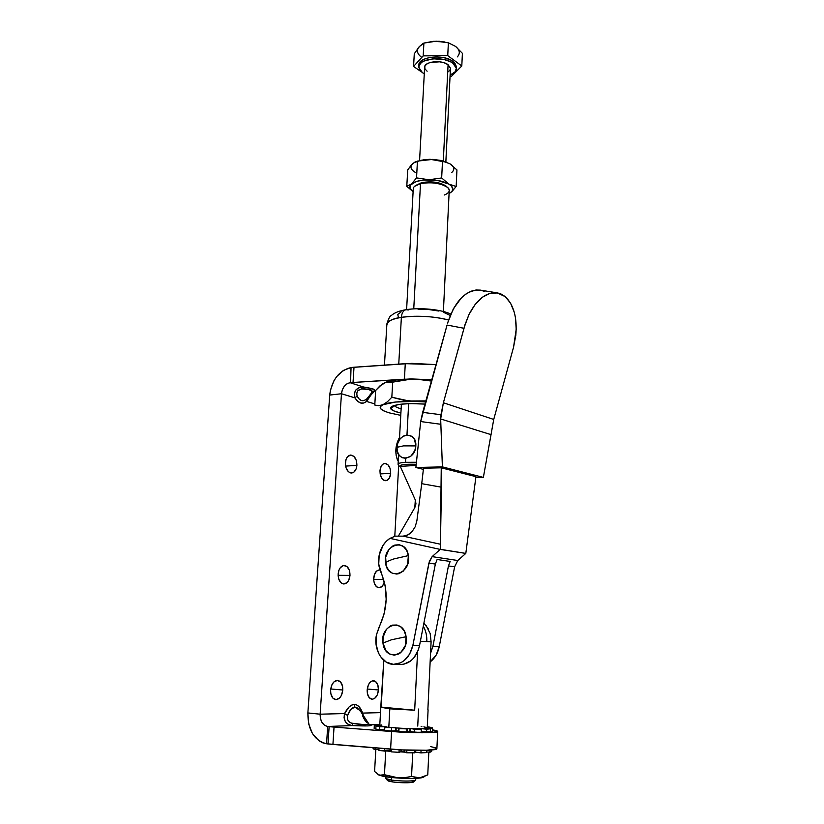 <?xml version="1.0" encoding="UTF-8"?>
<svg xmlns="http://www.w3.org/2000/svg" width="824" height="824" viewBox="0 0 824 824"><rect width="100%" height="100%" fill="white"/><g stroke="black" fill="none" stroke-linecap="round" stroke-linejoin="round"><path stroke-width="1.24" d="M391.524 639.764L382.964 643.081C384.901 662.28 409.363 655.904 406.088 636.725L391.524 639.764L406.088 636.725L404.378 631.266L401.164 627.146L396.952 625.004L392.378 625.128L390.174 626.044L386.353 629.412L383.067 637.189L382.964 643.081L386.023 650.795L389.762 654.05L394.243 655.173L398.775 653.968L400.845 652.526L405.315 645.583L406.088 636.725C403.791 617.434 379.771 624.376 382.964 643.081L391.524 639.764M394.026 558.878C389.876 560.238 387.053 561.577 385.581 562.926C387.496 581.404 411.609 573.998 408.374 555.613L394.026 558.878L408.374 555.613L406.685 550.411L403.513 546.6L399.352 544.726L394.84 545.076L392.677 546.075L388.907 549.526L385.663 557.22L386.188 565.625L388.598 570.229L392.286 573.195L396.694 574.05L398.971 573.628L403.204 571.156L407.602 564.224L408.374 555.613C406.098 537.073 382.408 544.983 385.581 562.926C387.053 561.577 389.876 560.238 394.026 558.878M380.987 572.433C378.607 567.118 378 561.36 379.174 555.149L383.098 545.292L386.229 541.347L389.948 538.36L440.181 549.402L432.137 556.633L429.376 561.299L412.896 645.264C409.94 657.027 403.76 663.392 394.356 664.36C382.491 664.989 373.231 649.25 376.475 634.717L384.159 613.746L386.188 599.45L385.086 585.287L378.741 564.131L379.174 555.149C380.822 547.62 384.417 542.017 389.948 538.36L395.252 536.146L403.101 536.156L395.252 536.146L389.948 538.36L440.181 549.402L465.807 553.409L475.942 476.663L441.252 467.816L423.505 468.217L441.252 467.816L441.468 487.2L421.723 483.688L423.505 468.217L421.723 483.688L441.468 487.2L440.315 549.309L432.137 556.633L457.784 560.505L465.807 553.409L475.942 476.663L441.252 467.816L440.315 549.309L465.807 553.409L457.784 560.505L454.621 566.809L457.784 560.505L432.137 556.633L428.892 563.122L412.896 645.264L409.672 654.06L404.131 660.652L400.742 662.795L393.429 664.35L386.332 662.166L380.534 656.646L378.401 652.886L376.053 644.09L376.475 634.717L379.164 626.961C387.857 608.462 388.454 590.283 380.987 572.433M399.733 664.505L403.842 664.216L410.816 660.858L413.823 657.933L418.262 650.146L419.529 645.594L412.896 645.264L419.529 645.594L435.36 564.049L437.122 559.496L450.172 561.443L448.441 565.923L432.93 646.243L430.54 653.422L432.93 646.243L439.274 646.552L432.93 646.243L448.441 565.923L450.172 561.443L437.122 559.496L435.36 564.049L428.892 563.122L435.36 564.049L419.529 645.594C416.604 657.264 410.455 663.577 401.082 664.535L394.356 664.36M430.138 661.919C434.835 658.376 437.884 653.247 439.274 646.552L454.621 566.809L448.441 565.923L454.621 566.809L439.274 646.552L436.154 655.08L430.138 661.919M464.715 325.789L469 314.469L464.715 325.789M464.036 328.292L447.061 325.058L422.671 412.361L440.974 414.719L443.384 402.771L464.602 326.252L469 314.469L475.118 304.478L482.37 297.227L490.136 293.303L497.727 292.953L501.61 294.271L505.174 296.599L510.592 303.211L514.32 312.399L515.463 317.724L516.205 329.322L513.527 347.306L493.731 419.447L491.032 434.65L440.665 418.963L443.384 402.771L493.731 419.447L443.384 402.771L464.993 324.697L469 314.469C477.014 299.102 486.387 291.892 497.109 292.85L505.174 296.599C513.795 304.808 517.338 317.734 515.803 335.368L513.527 347.306L493.731 419.447L483.369 477.395L475.819 477.446L483.369 477.395L442.385 466.878L483.369 477.395L491.032 434.65L440.665 418.963L440.974 414.719L422.671 412.361L420.683 421.548L447.061 325.058L464.036 328.292M423.371 469.361L415.893 467.496L442.385 466.878L440.665 418.963L442.385 466.878L415.893 467.496L420.683 421.548L440.768 424.278L420.683 421.548L415.893 467.496L423.371 469.361M484.739 291.521L480.825 290.202M480.454 290.141L476.066 289.997L471.204 291.171L466.322 293.725L461.646 297.567L453.406 308.67L447.607 323.059C455.085 300.595 465.951 289.605 480.196 290.099L480.454 290.141M416.872 520.881L421.723 483.688L416.872 520.881L415.183 526.783L412.052 531.635C409.384 534.467 406.397 535.981 403.101 536.156L440.583 544.262L403.101 536.156L407.849 534.879L412.052 531.635L415.183 526.783L416.872 520.881M415.543 777.671L421.692 777.495L427.759 774.869L428.83 752.158L427.759 774.869L419.622 777.856L411.547 776.455L404.738 777.65L397.838 777.794L384.447 774.715L386.868 776.96C398.682 778.67 418.911 778.948 422.774 777.475L423.66 777.001M416.903 752.333L414.441 752.508L416.903 752.343L415.069 752.096L415.399 750.365L415.317 752.116L416.903 752.333M405.109 752.158L400.567 751.879L405.109 752.168L404.399 751.921L404.646 750.036L404.553 751.952L406.726 752.796L414.431 752.879L414.524 750.345L414.431 752.879L405.109 752.168M391.266 751.303L386.703 751.014L391.266 751.303M400.886 751.776L399.022 752.322L399.135 749.758L399.022 752.322L391.246 751.859L399.022 752.322L400.886 751.776L400.989 749.861L400.886 751.776M389.968 750.891L384.561 751.086L384.674 748.676L384.561 751.086L378.906 750.396L389.989 750.891L390.071 749.119L389.968 750.891M423.072 777.372L412.525 778.433L399.424 778.124L383.613 776.455L378.329 774.807M411.547 776.455L412.721 752.858L411.547 776.455L404.738 777.65L397.838 777.794L384.447 774.715L385.735 751.045L384.447 774.715L379.339 775.25L374.59 771.46L375.826 749.541L374.59 771.46L379.339 775.25L384.447 774.715L386.868 776.96L377.886 774.55M379.967 470.792C380.451 466.302 382.109 463.84 384.921 463.418C388.629 464.056 390.555 467.363 390.689 473.316L380.142 473.924L390.689 473.316L389.525 477.838L386.95 480.444L383.829 480.238L381.955 478.507L380.194 474.191L379.967 470.792L381.162 466.229L382.789 464.231L384.798 463.418L387.857 464.664L390.061 468.372L390.689 473.316C390.216 477.827 388.547 480.299 385.694 480.722C382.006 480.062 380.101 476.746 379.967 470.792M345.38 462.666C345.905 458.051 347.677 455.517 350.684 455.064C354.701 455.724 356.771 459.153 356.895 465.375L345.586 466.106L356.895 465.375L356.256 468.65L353.898 472.131L350.602 472.904L348.439 471.73L346.039 467.847L345.38 464.427L346.039 459.359L347.491 456.774L350.602 455.064L353.887 456.383L356.246 460.245L356.895 465.375C356.38 470.01 354.598 472.554 351.549 472.997C347.553 472.327 345.503 468.877 345.38 462.666M338.149 573.988C338.818 568.653 340.878 565.81 344.339 565.449C348.078 566.222 349.953 569.539 349.994 575.399L338.118 575.306L349.994 575.399L348.686 580.384L346.894 582.753L343.515 583.948L341.28 582.99L338.818 579.272L338.139 575.822L338.829 570.496L340.322 567.654L343.526 565.511L346.904 566.469L349.325 570.177L349.994 575.399C349.335 580.755 347.254 583.619 343.742 583.969C340.044 583.176 338.17 579.849 338.149 573.988M330.609 690.018C331.454 683.848 333.833 680.655 337.747 680.418C341.157 681.304 342.836 684.497 342.794 689.997L330.712 688.988L342.794 689.997L341.445 695.322L339.612 697.99L336.12 699.648L332.824 698.052L330.836 693.726L330.609 690.018L331.99 684.641L333.854 681.994L337.356 680.397L340.621 682.035L342.568 686.341L342.794 689.997C341.97 696.187 339.57 699.391 335.605 699.617C332.227 698.711 330.558 695.508 330.609 690.018M367.154 689.966C367.906 684.054 370.1 680.974 373.715 680.727C376.887 681.561 378.474 684.641 378.453 689.956L367.236 689.029L378.453 689.956L377.227 695.085L374.508 698.515L372.304 699.246L369.245 697.701L367.38 693.53L367.154 689.966L368.421 684.796L370.141 682.241L372.263 680.871L375.487 681.427L377.804 684.837L378.453 689.956C377.722 695.889 375.517 698.979 371.851 699.216C368.699 698.361 367.133 695.281 367.154 689.966M373.694 578.201C374.292 573.041 376.207 570.29 379.421 569.94L376.589 571.073L374.312 574.833L373.694 579.962L374.343 583.289L376.64 586.863L379.792 587.718L382.738 585.596L384.334 581.929C383.284 585.73 381.481 587.677 378.916 587.79C375.476 587.028 373.736 583.835 373.694 578.201M383.665 579.499L373.674 579.396L383.665 579.499M401.134 408.797C397.467 407.818 395.232 406.768 394.428 405.645L394.428 405.645C395.232 406.768 397.467 407.818 401.134 408.797M390.823 408.92L394.428 405.645L390.823 408.92L390.576 407.777L391.462 406.696L393.46 405.717L400.495 404.244L410.63 403.595L425.05 404.1C406.644 402.946 395.242 404.007 390.844 407.272L390.823 408.92C391.987 410.434 395.345 411.804 400.897 413.03L394.572 411.228L390.823 408.92M401.37 317.384L398.754 364.115L401.37 317.384C409.003 315.942 430.21 315.098 448.534 320C433.115 316.189 417.397 315.314 401.37 317.384C401.782 312.924 403.338 310.36 406.057 309.69C403.338 310.36 401.782 312.924 401.37 317.384C391.39 319.104 386.538 321.659 386.817 325.058C388.104 320.897 392.955 318.342 401.37 317.384M370.965 393.81L372.324 391.812L371.861 390.658L366.948 389.093L362.817 388.784L363.446 386.981L371.954 388.547L370.028 389.731L361.355 388.866L357.657 390.926L356.658 393.45L357.142 396.035L359.14 399.043L361.509 400.577L364.084 400.546L366.69 398.971L369.276 395.953M360.696 711.555L356.947 707.61L354.897 707.116L350.88 709.32L347.543 715.448L344.576 713.553C347.481 707.692 350.705 704.654 354.258 704.458L354.897 707.116C352.002 707.301 349.551 710.082 347.543 715.448L347.553 719.434L348.964 721.669L351.22 723.101L363.6 724.595L367.7 724.44L368.39 723.585M412.639 731.959L417.716 732.279L414.256 732.248L414.369 729.24L421.301 729.209L411.557 728.684L414.369 729.24L414.256 732.248L410.455 731.558L410.599 728.663L410.455 731.558L410.476 728.663L409.899 731.516L410.043 728.643L409.899 731.516L406.819 731.97L407.077 728.395L398.94 728.591L406.943 728.9L406.819 731.97L402.812 731.815L406.819 731.97L407.066 728.54L406.922 731.444L407.066 728.54L415.605 728.756M326.562 743.773L401.525 749.891L426.708 750.273L436.885 748.831C436.267 750.705 411.433 750.932 390.617 749.16L391.565 731.506L413.411 732.649L431.127 732.608L437.75 731.454L432.487 729.858C436.349 730.507 438.08 731.094 437.668 731.619C437.07 733.175 412.319 733.154 391.565 731.506L390.617 749.16L332.927 744.443L334.039 727.098L391.565 731.506L334.039 727.098L332.927 744.443L328.003 743.948L329.126 726.655L334.039 727.098L327.684 726.49L329.126 726.655L328.003 743.948L326.562 743.773L327.684 726.49C322.678 725.244 320.165 721.134 320.134 714.192L344.576 713.553L344.072 717.807L345.38 721.711L348.233 724.44L352.126 725.553L327.684 726.49L326.562 743.773C314.088 740.457 307.857 730.188 307.867 712.945L308.67 723.925L312.471 733.638L318.744 740.621L322.524 742.733L326.562 743.773M436.524 748.13L430.437 746.534M379.792 725.192L374.333 725.398L381.893 725.841L374.333 725.398L379.792 725.192M380.966 726.109L375.96 726.099L379.637 726.675L386.394 726.799L375.96 726.099L375.806 729.075L379.483 729.714L379.637 726.675L379.483 729.714L375.806 729.075L375.96 726.099L380.966 726.109M387.857 727.19L395.633 727.746L384.808 727.427L384.674 730.435L391.462 731.032L391.596 727.963L391.462 731.032L384.674 730.435L384.808 727.427L387.857 727.19M399.084 728.138L398.816 731.609L402.812 731.815L398.816 731.609L399.084 728.138M421.301 729.209L417.511 728.581L421.301 729.209L421.188 732.258L421.301 729.209M421.764 728.694L430.633 728.807L424.051 728.251L430.633 728.807L426.698 729.199L426.575 732.186L430.509 731.836L430.633 728.807L430.509 731.836L421.208 731.681L426.575 732.186L426.698 729.199L421.764 728.694M426.945 728.159L432.548 728.488L432.507 727.839L427.244 727.613L432.507 727.839L432.415 731.444L430.53 731.351L432.415 731.444L432.548 728.488L426.945 728.159M427.254 727.262L430.55 727.335L427.285 726.696L430.53 727.757L427.254 727.262M375.837 728.509L374.158 728.406L374.333 725.398L374.158 728.406L375.837 728.509M384.705 729.807L379.483 729.714L384.705 729.807M395.469 730.785L391.462 731.032L395.469 730.785L395.623 727.891L395.469 730.785L398.6 730.991L398.754 728.107L398.6 730.991L395.469 730.785M417.716 732.279L421.188 732.258L417.716 732.279M379.833 724.368L376.898 724.481L379.833 724.368M396.19 727.932L396.035 730.806L396.19 727.932M406.922 731.444L407.447 728.56L407.303 731.434L411.289 731.712M376.856 725.058L376.898 724.481L376.856 725.058M369.111 724.44L376.887 724.595L370.213 724.852L371.088 725.532L367.947 725.913L352.126 725.553L327.684 726.49L324.553 725.274L322.029 722.504L320.474 718.61L320.134 714.192L307.867 712.945L320.134 714.192L341.466 393.748C342.341 387.568 345.204 383.881 350.056 382.697L363.446 386.981L359.202 387.548L355.844 389.979L354.32 393.79L354.928 397.858L341.466 393.748L342.321 389.803L344.247 386.322L346.966 383.829L350.056 382.697L363.446 386.981L373.293 389.041L375.631 390.875L372.324 391.812L370.028 389.731L371.954 388.547L375.064 390.689C372.675 392.626 369.852 396.2 366.608 401.432L371.119 394.758L375.064 390.689L372.324 391.812L367.792 397.807L371.995 392.471M367.792 397.807L366.69 398.971C362.972 402.03 359.789 401.051 357.142 396.035L354.928 397.858C353.403 391.07 356.246 387.445 363.446 386.981L362.817 388.784C357.956 389.319 356.061 391.73 357.142 396.035L354.928 397.858C358.594 403.461 362.488 404.646 366.608 401.432L366.69 398.971L366.608 401.432L374.848 403.945L366.608 401.432L363.662 403.06L360.593 402.998L357.616 401.226L354.928 397.858L341.466 393.748L329.713 395.067C331.887 379.771 338.994 370.594 351.045 367.535L350.561 382.635L351.045 367.535L343.351 370.429L336.625 376.661L333.947 380.76L330.424 390.133L329.713 395.067L341.466 393.748L320.134 714.192L344.576 713.553L349.17 706.858L351.704 705.087L354.258 704.458L356.72 704.994L359.007 706.673L362.684 713.09L380.492 712.636L362.684 713.09L362.158 713.841L362.684 713.09L363.374 715.747M363.353 715.706L362.684 713.09C360.582 707.435 357.771 704.561 354.258 704.458L354.897 707.116L360.057 710.546L369.389 724.718M368.503 723.75C368.112 724.986 362.807 724.883 352.569 723.431L352.126 725.553C345.699 724.358 343.186 720.361 344.576 713.553L347.543 715.448C346.708 719.651 348.387 722.308 352.569 723.431L352.126 725.553C366.917 726.232 372.953 726.006 370.213 724.852L369.162 724.481M431.838 379.782L411.011 378.916L350.561 382.635L351.045 367.535L350.561 382.635L404.429 379.174L431.838 379.782M384.674 382.666L396.766 379.905L416.274 379.133L404.347 379.823L392.698 382.14L386.394 382.048L379.905 385.931L375.651 390.463L374.776 405.037L378.731 405.707L382.944 404.718L380.42 406.603L380.616 408.653L383.448 410.743L388.671 412.731L383.057 410.537C379.267 408.436 379.236 406.5 382.944 404.718L387.352 401.803L391.833 397.23L392.698 382.14L391.833 397.23L403.235 400.134L415.111 401.412L395.52 402.03L382.944 404.718C389.031 402.246 399.753 401.144 415.111 401.412L425.658 401.958L415.111 401.412L425.967 400.886L409.137 401.01L391.833 397.23L387.352 401.803L382.944 404.718L378.731 405.707L374.776 405.037L375.651 390.463L382.058 384.19L386.394 382.048L392.698 382.14L410.311 379.246L426.945 379.699L416.274 379.133L431.488 381.069L416.274 379.133C401.484 378.916 390.957 380.091 384.695 382.666M436.061 364.62L411.846 363.363L351.539 367.473L354.011 367.236L353.033 382.408L354.011 367.236L405.274 363.662L404.429 379.174L405.274 363.662L436.061 364.62M398.703 465.107L394.789 536.259L398.703 465.107M329.713 395.067L307.867 712.945L329.713 395.067M367.37 722.895C365.568 721.7 363.889 719.084 362.354 715.036M406.057 309.69L408.251 309.989M417.984 309.165L428.799 309.536L438.955 311.06M443.25 312.172L450.203 315.427M398.486 317.446L397.755 314.5L401.154 311.874M388.671 412.731L400.773 415.358L388.671 412.731M429.994 750.108L429.901 752.25L431.611 751.539L431.683 749.974L431.611 751.539L429.901 752.25L426.399 751.962L429.901 752.25L429.994 750.108M421.043 750.386L420.94 752.93L426.379 752.58L426.461 750.283L426.379 752.58L416.903 752.343L420.94 752.93L421.043 750.386M406.84 750.128L406.726 752.796L406.84 750.128M391.359 749.222L391.246 751.859L391.359 749.222M379.019 748.213L378.906 750.396L379.019 748.213M373.169 747.739L373.107 748.82L375.116 749.51L375.198 747.904L375.116 749.51L373.107 748.82L373.169 747.739M378.947 749.634L375.116 749.51L378.947 749.634M414.719 752.085L414.802 750.355L414.719 752.085M404.059 751.9L404.151 750.015L404.059 751.9L401.37 751.766L404.059 751.9M401.37 751.766L401.463 749.891L400.979 751.745M390.566 750.921L390.658 749.171L390.566 750.921L391.276 750.994L390.246 750.88M414.534 186.358L420.498 183.659L421.579 182.66L415.451 185.657M406.974 434.938L408.653 403.647L406.974 434.938L403.327 436.123L400.165 438.883L397.93 442.807L396.983 447.308L403.554 445.866L415.821 445.908C416.996 430.767 397.302 432.466 396.983 447.308C395.623 462.285 415.43 461.038 415.821 445.908L403.554 445.866L396.983 447.308L397.436 451.717L399.259 455.353L402.153 457.681L405.707 458.329L405.501 462.305L405.707 458.329L411.073 455.991L414.853 450.46L415.821 445.908L414.554 439.501L412.103 436.483L406.974 434.938M449.193 191.044L449.234 190.19C449.276 184.916 431.333 180.786 420.498 183.659L413.751 308.866L420.498 183.659C415.584 184.937 413.164 186.77 413.246 189.149L406.603 309.608M398.425 464.788L398.064 464.355C397.889 463.356 400.371 462.676 405.501 462.305C399.578 462.758 397.209 463.572 398.394 464.767L398.682 465.076M399.877 466.415L416.12 465.406L399.877 466.415C399.465 464.705 404.914 463.994 416.233 464.293L403.214 464.643L400.227 465.416L399.877 466.415M416.45 462.274L405.501 462.305L416.45 462.274M415.904 185.369L421.579 182.66L430.633 181.836L439.934 183.185L446.742 186.749M447.329 187.295L445.918 185.967C439.583 182.083 431.467 180.981 421.579 182.66L420.498 183.659C431.405 181.816 440.346 183.031 447.329 187.295C450.615 190.344 449.574 192.929 444.229 195.041M427.12 71.214L424.988 68.917L424.751 66.466L426.472 64.221L429.901 62.542L439.614 61.8L444.383 62.871L448.081 64.715L443.302 161.03L448.081 64.715C441.427 59.369 423.536 61.625 424.618 67.609L419.581 160.474L430.056 159.29L423.701 159.774L415.08 161.968L411.403 164.955L407.726 169.847L406.788 186.337L413.112 191.673C409.373 189.077 408.838 186.512 411.516 183.968L416.532 177.891L417.449 161.102L416.532 177.891L428.985 179.756L441.664 177.953L442.498 161.123L433.228 159.413L442.498 161.123L441.664 177.953L448.884 184.092L456.166 186.512L452.17 191.271L449.07 193.609L451.861 191.467L452.819 189.396L451.521 186.131L448.884 184.092L437.493 180.435L423.433 180.034L416.285 181.496L410.589 184.957L409.981 188.15L413.112 191.662L406.788 186.337L411.516 183.968L406.788 186.337L407.726 169.847L411.712 164.738M456.321 68.248L456.403 66.466L453.004 61.429L452.912 63.221L456.321 68.248C456.403 71.101 454.333 73.398 450.11 75.149L455.054 71.873L456.331 68.423L455.888 66.62L452.912 63.221L450.481 61.749L444.188 59.575L433.136 58.782L423.629 61.141L421.414 62.5L418.942 65.766L419.323 69.34L422.444 72.666L418.757 67.383C417.16 58.7 443.281 55.404 452.912 63.221L453.004 61.429C443.374 53.591 417.263 56.897 418.86 65.611L418.819 66.28M456.939 169.929L456.166 186.512L456.939 169.929L449.863 163.749L442.498 161.123L449.863 163.749L456.939 169.929M449.07 193.547L452.17 191.271L456.166 186.512L448.884 184.092L441.664 177.953L428.985 179.756L416.532 177.891L411.516 183.968C414.966 181.259 420.786 179.859 428.985 179.756C437.256 179.9 443.889 181.342 448.884 184.092C453.354 186.935 454.014 189.716 450.852 192.425L449.07 193.547M451.346 164.79L449.863 163.749C454.312 166.695 454.961 169.59 451.81 172.422M413.916 162.761L420.57 160.35L430.056 159.29L446.979 162.297L441.201 160.495L432.899 159.372L417.408 161.113M412.639 163.719C409.755 166.633 410.62 169.517 415.234 172.35M444.486 41.931L433.465 41.324M420.394 45.608L418.221 48.05M455.538 46.391L462.398 53.344L461.801 65.992L447.741 55.63L423.196 55.878L413.566 66.425L421.517 71.966L413.566 66.425L423.196 55.878L423.897 43.075L436.215 41.2L448.38 42.796L455.528 46.391L448.38 42.796L447.741 55.63L461.801 65.992L451.583 76.21L461.801 65.992L462.398 53.344L455.528 46.391C459.844 49.914 460.451 53.416 457.33 56.897M444.857 42.003L433.094 41.355L423.897 43.075L419.138 46.793L414.276 53.838L419.138 46.793L422.733 43.713L423.897 43.075L423.196 55.878L447.741 55.63L448.38 42.796L439.316 41.282L433.156 41.355M419.138 46.793C416.285 50.377 417.088 53.869 421.558 57.258M422.444 72.666L424.278 73.779L422.444 72.666M445.856 161.854L450.45 68.207L448.081 64.715L450.46 68.289M450.275 69.504L448.472 71.709M423.474 73.326L424.278 73.882L423.474 73.326M450.058 76.22L451.583 76.21L450.058 76.22M418.87 65.776L419.931 62.274L423.721 59.338L429.706 57.443L436.936 56.887L444.28 57.773L450.574 59.956L454.827 63.077L456.414 66.641M414.276 53.838L413.566 66.425L414.276 53.838M389.814 708.825L388.815 727.293L389.814 708.825L414.678 710.216L389.814 708.825L380.791 707.26L389.814 708.825M417.583 651.836L414.678 710.216L380.781 707.26L383.799 660.312L381.182 707.105L414.678 710.216L417.583 651.836M426.801 641.566L420.374 641.237L426.801 641.566C427.028 635.86 425.853 630.731 423.299 626.178C425.853 630.731 427.028 635.86 426.801 641.566L431.096 641.814L426.801 641.566M427.862 709.907L431.096 641.814L430.2 633.615L426.132 625.581L430.2 633.615L431.096 641.814L427.862 709.907M401.937 728.303L394.542 727.808C408.92 728.983 426.791 729.065 427.223 728.004L428.089 709.804M385.962 776.836L385.879 778.361C385.663 778.938 387.568 779.525 391.575 780.112L392.626 781.945C402.431 783.016 409.394 783.068 413.535 782.079L407.283 782.79L397.24 782.439L392.626 781.945L391.575 780.112C400.392 781.409 415.451 781.368 415.708 780.06L415.44 780.276C410.733 781.379 402.781 781.327 391.575 780.112L391.719 777.526L391.575 780.112L385.879 778.587M413.669 781.564L411.99 780.925M389 779.875L387.62 780.38L388.228 780.998L392.626 781.945L387.61 780.596L385.993 778.721M423.855 623.294L424.504 623.861M382.717 726.48L384.592 726.778M418.571 709.052L417.737 726.078M381.594 724.955L380.657 725.099M418.53 728.756L422.599 728.663M425.792 728.406L427.254 727.973M426.935 727.592L423.876 726.861M421.857 726.562L421.136 726.459M397.734 460.678C394.696 452.994 395.304 445.218 399.558 437.328L396.694 444.28L395.829 449.976L396.19 455.569L397.734 460.678M400.289 466.394L415.327 500.034L415.955 503.835L414.802 507.656L398.558 535.806L414.802 507.656L415.327 500.034L400.289 466.394M497.099 292.85L480.196 290.099M424.659 776.476L422.774 777.475M450.779 314.047C441.067 309.422 420.25 307.362 406.15 309.68M437.668 731.619L436.885 748.831M386.889 323.863C388.547 318.517 390.04 315.726 391.379 315.468C394.284 312.801 399.125 310.885 405.913 309.711M384.458 365.104L386.817 325.058M391.709 406.541L390.844 407.272M398.085 464.005L398.61 454.426M399.413 439.903L401.391 404.141M443.394 311.513L449.234 190.19M445.681 161.792L446.217 162.009M415.44 780.276L413.535 782.079M415.79 778.33L415.708 780.06M428.418 629.042L423.886 623.129M380.781 707.414L379.782 725.408"/></g></svg>
